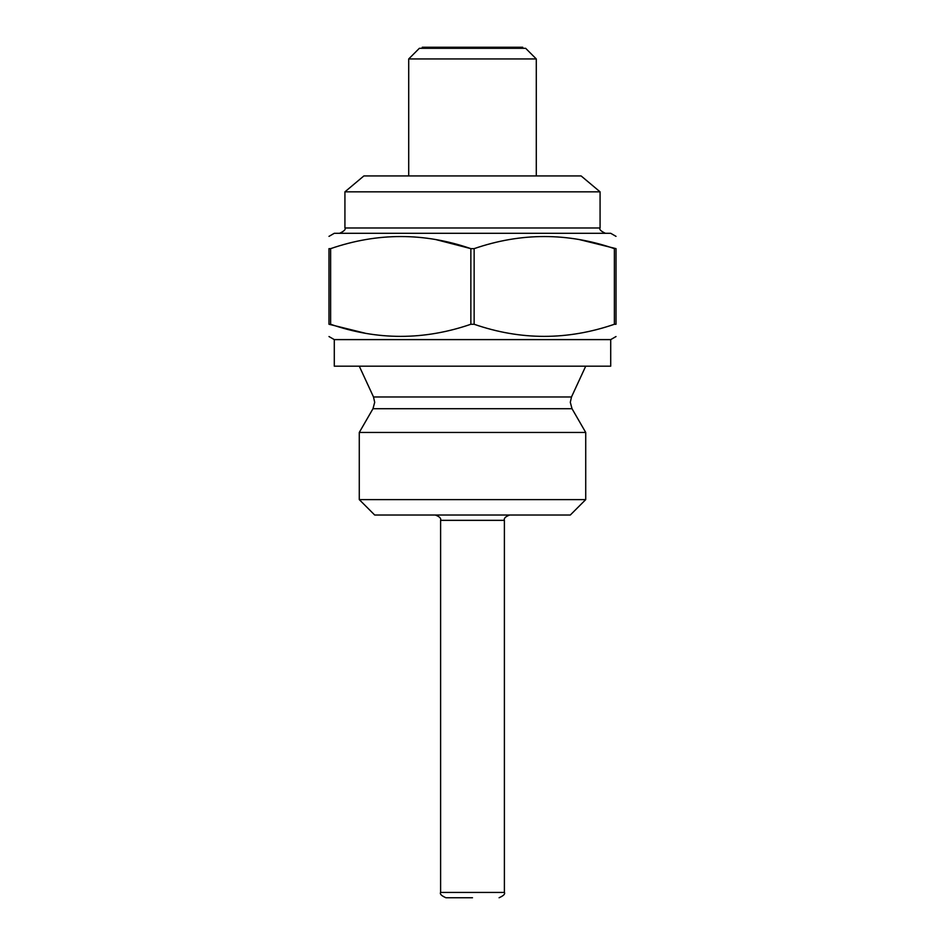 <?xml version="1.0" encoding="UTF-8"?>
<svg xmlns="http://www.w3.org/2000/svg" width="945" height="945" viewBox="0 0 945 945"><rect width="100%" height="100%" fill="white"/><g stroke="black" fill="none" stroke-linecap="round" stroke-linejoin="round"><path stroke-width="1.42" d="M610.706 339.609L334.294 339.609L334.294 366.188L610.706 366.188L610.706 339.609L616.022 336.538M579.722 239.676L616.022 248.641C616.022 232.517 616.022 232.517 616.022 248.641C616.022 232.517 616.022 232.517 616.022 248.641L616.022 324.265C616.022 340.389 616.022 340.389 616.022 324.265C616.022 340.389 616.022 340.389 616.022 324.265L614.38 324.265L614.38 248.641C567.78 232.505 521.026 232.505 474.142 248.641L470.858 248.641C424.258 232.505 377.504 232.505 330.62 248.641L330.62 324.265C377.22 340.401 423.974 340.401 470.858 324.265L470.858 248.641L436.2 239.676M474.142 248.641L474.142 324.265C520.742 340.401 567.496 340.401 614.38 324.265M474.142 324.265L470.858 324.265M616.022 236.368L610.706 233.297L334.294 233.297L328.978 236.368M344.925 191.835L363.884 175.935L581.116 175.935L600.075 191.835L344.925 191.835L344.925 227.981L600.075 227.981C599.047 229.351 600.819 231.123 605.391 233.297M585.723 432.456L359.277 432.456L359.277 499.61L585.723 499.61L585.723 432.456L572.02 408.712L372.98 408.712L374.692 402.334L373.511 396.983L359.277 366.188M585.723 499.61L570.308 515.025L374.692 515.025L359.277 499.61M472.5 897.75L445.922 897.75C441.445 895.765 439.673 893.994 440.606 892.434L504.394 892.434C505.327 893.994 503.555 895.765 499.078 897.75M330.62 248.641L328.978 248.641C328.978 232.517 328.978 232.517 328.978 248.641L328.978 324.265C328.978 340.389 328.978 340.389 328.978 324.265L365.278 333.231M408.712 58.944L419.344 48.313L525.656 48.313L536.287 58.944L408.712 58.944L408.712 175.888M366.14 175.935L578.86 175.935M422.261 48.313L422.261 47.25L522.739 47.25L522.739 48.313M585.723 366.188L571.489 396.983L373.511 396.983M504.394 892.434L504.394 520.341L440.606 520.341C441.28 518.344 439.508 516.572 435.291 515.025M572.02 408.712L570.308 402.334L571.489 396.983M344.925 227.981C345.953 229.351 344.181 231.123 339.609 233.297M600.075 191.835L600.075 227.981M440.606 520.341L440.606 892.434M504.394 520.341C503.72 518.344 505.492 516.572 509.709 515.025M372.98 408.712L359.277 432.456M334.294 339.609L328.978 336.538M536.287 58.944L536.287 175.888"/></g></svg>
